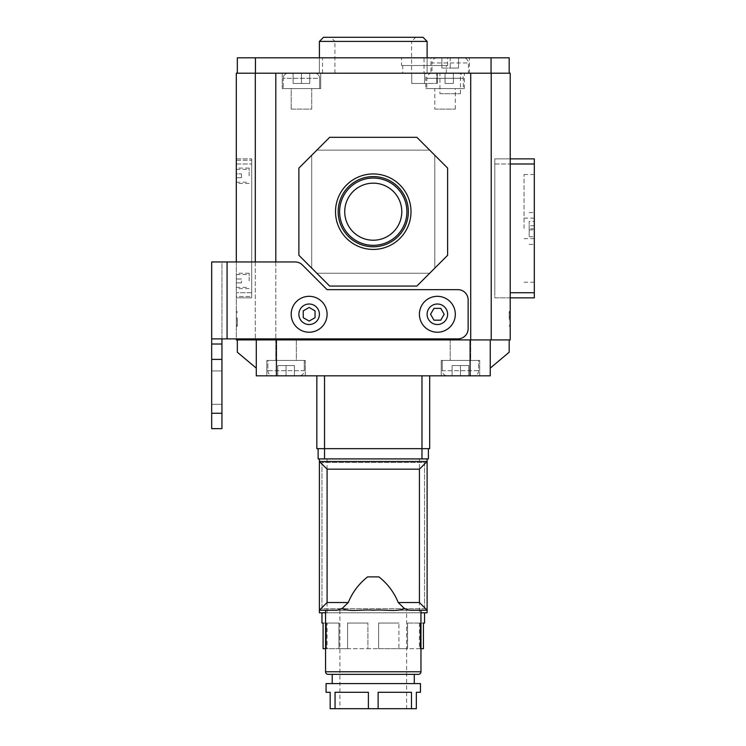 <?xml version="1.0" encoding="UTF-8"?>
<svg xmlns="http://www.w3.org/2000/svg" width="746" height="746" viewBox="0 0 746 746"><rect width="100%" height="100%" fill="white"/><g stroke="black" fill="none" stroke-linecap="round" stroke-linejoin="round"><path stroke-width="0.56" stroke-dasharray="3.73 2.8" d="M305.291 360.43L305.291 375.825L266.826 375.825L305.291 375.825L266.826 375.825L305.291 375.825L305.291 360.43L266.826 360.43L266.826 375.825L266.826 360.43L305.291 360.43M296.321 339.915L296.321 360.43L275.806 360.43L296.321 360.43L275.806 360.43L296.321 360.43L296.321 339.915L275.806 339.915L275.806 360.43L275.806 339.915L296.321 339.915M479.687 360.43L479.687 375.825L441.222 375.825L479.687 375.825L441.222 375.825L479.687 375.825L479.687 360.43L441.222 360.43L441.222 375.825L441.222 360.43L479.687 360.43M470.707 339.915L470.707 360.43L450.192 360.43L470.707 360.43L450.192 360.43L470.707 360.43L470.707 339.915L450.192 339.915L450.192 360.43L450.192 339.915L470.707 339.915L236.305 339.915L236.305 73.201L470.707 73.201L470.707 339.915L510.208 339.915L510.208 73.201L470.707 73.201M256.279 339.915L509.182 339.915L256.279 339.915L256.279 368.123L237.331 352.224L237.331 339.915M256.279 368.123L256.279 375.825L490.234 375.825L490.234 339.915M276.421 375.825L276.421 339.915M470.092 375.825L470.092 339.915M490.234 368.123L509.182 352.224L509.182 339.915M267.851 370.687A5.129 5.129 0 0 0 272.98 375.825L299.137 375.825L272.98 375.825A5.129 5.129 0 0 1 267.851 370.687L267.851 360.43L304.265 360.43L267.851 360.43L304.265 360.43L267.851 360.43L267.851 370.687L304.265 370.687A5.129 5.129 0 0 1 299.137 375.825A5.129 5.129 0 0 0 304.265 370.687L304.265 360.43L304.265 370.687L267.851 370.687M286.063 375.825L294.4 375.825L277.726 375.825L294.4 375.825L277.726 375.825L286.063 375.825L286.063 365.559L294.4 365.559L294.4 375.825L294.4 365.559L277.726 365.559L286.063 365.559L286.063 375.825L286.063 365.559L294.4 365.559L294.4 375.825L294.4 365.559L286.063 365.559L286.063 375.825M277.726 365.559L277.726 375.825L277.726 365.559L277.726 375.825L277.726 365.559L286.063 365.559L277.726 365.559M478.662 370.687A5.129 5.129 0 0 1 473.533 375.825L447.376 375.825L473.533 375.825A5.129 5.129 0 0 0 478.662 370.687L478.662 360.43L442.247 360.43L478.662 360.43L442.247 360.43L478.662 360.43L478.662 370.687L442.247 370.687A5.129 5.129 0 0 0 447.376 375.825A5.129 5.129 0 0 1 442.247 370.687L442.247 360.43L442.247 370.687L478.662 370.687M460.45 375.825L468.786 375.825L452.113 375.825L468.786 375.825L460.45 375.825L460.45 365.559L452.113 365.559L452.113 375.825L452.113 365.559L460.45 365.559L460.45 375.825L460.45 365.559L468.786 365.559L468.786 375.825L468.786 365.559L452.113 365.559L452.113 375.825L452.113 365.559L468.786 365.559L460.45 365.559L460.45 375.825M468.786 365.559L468.786 375.825L468.786 365.559M236.305 175.786L236.305 168.092L236.305 175.786M249.136 175.786L249.136 168.092L249.136 175.786M236.305 280.934L236.305 273.241L236.305 280.934M249.136 280.934L249.136 273.241L249.136 280.934M251.7 296.47L251.7 160.241L251.7 296.47L236.305 296.47L236.305 160.241L251.7 160.241L236.305 160.241L236.305 296.47L251.7 296.47M241.443 177.707L241.443 175.786L241.443 177.707L236.305 177.707L236.305 182.201L236.305 177.707L241.443 177.707M236.305 173.865L236.305 169.37L236.305 173.865L241.443 173.865L236.305 173.865M241.443 175.786L241.443 173.865L241.443 175.786M241.443 280.934L241.443 282.855L241.443 280.934M241.443 282.855L236.305 282.855L236.305 287.341L236.305 282.855L241.443 282.855M241.443 279.013L236.305 279.013L236.305 274.519L236.305 279.013L241.443 279.013M288.366 73.201L314.532 73.201A5.129 5.129 0 0 1 319.661 78.33L319.661 88.588L283.238 88.588L319.661 88.588L283.238 88.588L319.661 88.588L319.661 78.33L283.238 78.33L283.238 88.588L283.238 78.33L319.661 78.33A5.129 5.129 0 0 0 314.532 73.201L288.366 73.201A5.129 5.129 0 0 0 283.238 78.33A5.129 5.129 0 0 1 288.366 73.201L314.532 73.201L288.366 73.201M301.449 73.201L309.786 73.201L293.113 73.201L309.786 73.201L301.449 73.201L301.449 83.459L309.786 83.459L309.786 73.201L309.786 83.459L293.113 83.459L301.449 83.459L301.449 73.201L301.449 83.459L309.786 83.459L309.786 73.201L309.786 83.459L301.449 83.459L301.449 73.201M293.113 83.459L293.113 73.201L293.113 83.459L293.113 73.201L293.113 83.459L301.449 83.459L293.113 83.459M458.147 73.201L431.981 73.201L458.147 73.201A5.129 5.129 0 0 1 463.275 78.33L463.275 88.588L426.852 88.588L463.275 88.588M468.404 73.201L431.981 73.201L468.404 73.201L468.404 62.944A5.129 5.129 0 0 0 463.275 57.815L437.109 57.815A5.129 5.129 0 0 0 431.981 62.944L468.404 62.944L431.981 62.944L431.981 73.201A5.129 5.129 0 0 0 426.852 78.33L426.852 88.588M436.727 73.201L453.4 73.201L436.727 73.201L436.727 83.459L436.727 73.201M445.064 83.459L445.064 73.201L445.064 83.459L453.4 83.459L453.4 73.201L453.4 83.459L445.064 83.459M437.109 57.815L463.275 57.815M450.192 57.815L458.529 57.815L441.856 57.815L450.192 57.815L450.192 68.073L458.529 68.073L458.529 57.815L458.529 68.073L441.856 68.073L450.192 68.073L450.192 57.815M441.856 68.073L441.856 57.815L441.856 68.073M402.747 73.201L446.35 73.201L402.747 73.201L402.747 65.508L446.35 65.508L402.747 65.508M446.35 73.201L446.35 65.508M401.469 65.508L447.628 65.508L401.469 65.508L401.469 57.815L447.628 57.815L401.469 57.815M447.628 65.508L447.628 57.815M322.486 73.201L322.486 57.815L319.4 57.815L319.4 73.201L322.486 73.201L237.331 73.201L491.064 73.201L319.4 73.201L427.113 73.201L319.4 73.201L319.4 57.815L427.113 57.815L427.113 73.201L427.113 57.815L424.026 57.815L424.026 73.201M430.955 73.201L469.43 73.201L430.955 73.201L430.955 57.815L469.43 57.815L430.955 57.815M469.43 73.201L469.43 57.815M322.486 57.815L255.449 57.815L255.449 73.201M491.064 57.815L491.064 73.201L509.182 73.201L509.182 57.815L424.026 57.815M509.182 73.201L491.064 73.201M255.449 57.815L237.331 57.815L237.331 73.201M410.999 211.687A37.738 37.738 0 0 0 373.261 173.949A37.738 37.738 0 0 0 335.514 211.687A37.738 37.738 0 0 0 373.261 249.425A37.738 37.738 0 0 0 410.999 211.687M338.162 211.687A35.099 35.099 0 0 1 373.261 176.597A35.099 35.099 0 0 1 408.351 211.687A35.099 35.099 0 0 1 373.261 246.786A35.099 35.099 0 0 1 338.162 211.687M411.596 73.201L334.917 73.201L411.596 73.201L411.596 41.403L334.917 41.403L330.814 37.3L415.699 37.3L330.814 37.3M334.917 73.201L334.917 41.403L411.596 41.403L415.699 37.3M439.935 93.716L460.45 93.716L439.935 93.716L439.935 73.201L460.45 73.201L439.935 73.201M460.45 93.716L460.45 73.201M425.826 88.588L464.301 88.588L425.826 88.588L425.826 73.201L464.301 73.201L425.826 73.201M464.301 88.588L464.301 73.201M434.806 109.112L455.321 109.112L434.806 109.112L434.806 88.588L455.321 88.588L434.806 88.588M455.321 109.112L455.321 88.588M282.212 88.588L282.212 73.201L320.687 73.201L282.212 73.201L320.687 73.201L282.212 73.201L282.212 88.588L320.687 88.588L320.687 73.201L320.687 88.588L282.212 88.588M291.192 109.112L291.192 88.588L311.707 88.588L291.192 88.588L311.707 88.588L291.192 88.588L291.192 109.112L311.707 109.112L311.707 88.588L311.707 109.112L291.192 109.112M339.616 211.687A33.635 33.635 0 0 1 373.261 178.052A33.635 33.635 0 0 1 406.896 211.687A33.635 33.635 0 0 1 373.261 245.322A33.635 33.635 0 0 1 339.616 211.687M344.727 211.687A28.535 28.535 0 0 1 373.261 183.162A28.535 28.535 0 0 1 401.786 211.687A28.535 28.535 0 0 0 373.261 183.162A28.535 28.535 0 0 0 344.727 211.687A28.535 28.535 0 0 1 373.261 183.162A28.535 28.535 0 0 1 401.786 211.687A28.535 28.535 0 0 1 373.261 240.221A28.535 28.535 0 0 1 344.727 211.687A28.535 28.535 0 0 0 373.261 240.221A28.535 28.535 0 0 0 401.786 211.687A28.535 28.535 0 0 1 373.261 240.221A28.535 28.535 0 0 1 344.727 211.687M510.208 318.887L510.208 311.548L510.208 318.887M509.182 318.887L509.182 311.548L509.182 318.887M416.855 137.32L329.657 137.32L416.855 137.32L447.628 168.092L447.628 255.291L447.628 168.092L434.806 155.271L434.806 268.112L447.628 255.291L416.855 286.063L429.677 273.241L416.855 286.063L329.657 286.063L298.885 255.291L298.885 168.092L298.885 255.291L311.707 268.112L298.885 255.291L298.885 168.092L329.657 137.32L316.836 150.142L429.677 150.142L416.855 137.32L434.806 155.271L434.806 268.112L429.677 273.241L316.836 273.241L429.677 273.241L316.836 273.241L329.657 286.063L416.855 286.063L329.657 286.063L316.836 273.241L429.677 273.241L434.806 268.112L434.806 155.271L434.806 268.112L447.628 255.291L447.628 168.092L429.677 150.142L316.836 150.142L429.677 150.142L316.836 150.142L329.657 137.32L416.855 137.32M311.707 155.271L311.707 268.112L311.707 155.271L298.885 168.092L311.707 155.271L311.707 268.112L316.836 273.241L311.707 268.112L311.707 155.271L316.836 150.142L311.707 155.271M275.806 261.958L275.806 338.889M236.305 297.859L236.305 158.861L236.305 297.859L251.7 297.859L236.305 297.859M236.305 261.958L236.305 338.889M236.305 317.908L236.305 326.226L236.305 311.548L236.305 317.908L237.331 317.908L237.331 326.226L237.331 317.908M437.37 73.201L424.549 73.201L437.37 73.201L437.37 83.459L437.37 73.201M411.727 73.201L424.549 73.201L411.727 73.201L411.727 83.459L437.37 83.459L424.549 83.459L424.549 73.201L424.549 83.459L411.727 83.459L411.727 73.201M275.806 73.201L275.806 339.915M510.208 158.861L510.208 292.73L510.208 158.861L494.812 158.861L510.208 158.861L494.812 158.861L494.812 292.73L494.812 158.861L494.812 163.989L494.812 158.861L534.313 158.861L534.313 163.989L494.812 163.989L494.812 297.859L510.208 297.859L510.208 292.73L510.208 297.859L494.812 297.859L494.812 163.989L510.208 163.989M491.222 73.201L491.222 339.915M255.291 261.958L255.291 338.889M255.291 73.201L255.291 339.915M251.7 292.73L251.7 163.989L251.7 297.859L251.7 292.73L236.305 292.73L251.7 292.73M236.305 158.861L251.7 158.861L236.305 158.861M251.7 158.861L251.7 163.989L251.7 158.861M319.4 41.403L427.113 41.403M423.01 37.3L323.503 37.3M534.313 228.36L534.313 174.508L534.313 228.36M524.056 228.36L524.056 174.508L524.056 228.36M510.208 297.859L494.812 297.859L494.812 292.73L494.812 297.859L534.313 297.859L534.313 163.989M534.313 228.808L529.184 228.808L529.184 236.734L534.313 236.734L534.313 238.617L534.313 212.573L534.313 236.734M534.313 225.749L529.184 225.749L529.184 221.422L534.313 221.422M529.184 225.749L529.184 236.734M529.184 229.899L534.313 229.899M529.184 244.362L534.313 244.362M529.184 228.808L529.184 221.422M529.184 212.573L534.313 212.573M327.093 623.041L323.083 623.041L327.093 623.041L327.093 648.694L323.083 648.694L339.01 648.694L339.01 623.041L339.01 648.694L326.394 648.694L326.394 623.041L339.01 623.041L326.394 623.041L339.01 623.041L338.936 648.694L347.608 648.694L338.936 648.694L338.936 623.041L326.394 623.041L326.394 648.694L325.554 648.694M424.549 612.783L321.964 612.783L424.549 612.783M347.608 648.694L347.608 623.041L367.899 623.041L347.608 623.041L347.608 648.694L378.614 648.694L367.899 648.694L367.899 623.041L367.899 648.694L347.608 648.694M378.614 648.694L378.614 623.041L398.905 623.041L378.614 623.041L378.614 648.694L407.577 648.694L398.905 648.694L398.905 623.041L398.905 648.694L378.614 648.694M420.958 648.694L420.119 648.694L420.119 623.041L420.119 648.694L407.502 648.694L407.577 623.041L420.119 623.041L407.577 623.041L407.577 648.694L423.43 648.694L419.42 648.694L423.43 648.694L423.43 623.041L419.42 623.041L423.43 623.041M406.598 610.219L339.915 610.219L406.598 610.219L406.598 708.7L339.915 708.7L406.598 708.7M339.915 610.219L339.915 708.7M414.291 683.569L332.222 683.569L414.291 683.569M414.291 674.337L332.222 674.337L414.291 674.337M337.248 610.219L409.265 610.219M326.067 692.288L330.17 692.288L330.17 708.7L335.047 708.7L335.047 692.288L368.384 692.288L335.047 692.288L368.384 692.288L368.384 708.7L378.129 708.7L378.129 692.288L411.466 692.288L378.129 692.288L411.466 692.288L411.466 708.7L416.343 708.7L416.343 692.288L420.446 692.288M326.067 683.569L420.446 683.569M335.047 708.7L368.384 708.7M378.129 708.7L411.466 708.7M367.61 576.882L378.903 576.882M425.826 458.911L319.4 458.911L319.4 612.783L427.113 612.783L427.113 458.911L425.826 458.911M319.4 610.219L319.4 461.476L319.4 610.219L427.113 610.219L427.113 461.476L319.4 461.476M420.958 612.783L325.554 612.783M424.549 608.68L424.549 462.501L321.964 462.501L321.964 608.68L424.549 608.68L424.549 462.501L321.964 462.501L321.964 608.68L424.549 608.68M316.836 375.825L421.984 375.825L316.836 375.825L316.836 448.654L429.677 448.654M318.122 448.654L318.122 458.911L324.529 458.911L324.529 448.654L421.984 448.654L318.122 448.654L324.529 448.654L324.529 375.825M428.39 448.654L421.984 448.654L428.39 448.654M421.984 375.825L429.677 375.825L421.984 375.825L421.984 458.911L428.39 458.911M324.529 458.911L421.984 458.911M427.113 458.911L419.42 458.911L419.42 612.783M327.093 612.783L327.093 458.911L419.42 458.911M327.093 458.911L319.4 458.911M427.113 610.219L427.113 461.476M328.119 674.337L418.394 674.337M327.093 648.694L323.083 648.694L323.083 623.041M420.119 623.041L407.502 623.041L420.119 623.041M398.905 623.041L378.614 623.041L398.905 623.041M367.899 623.041L347.608 623.041L367.899 623.041M221.944 404.285L211.687 404.285L211.687 370.949L211.687 404.285L221.944 404.285L221.944 370.949L221.944 404.285L211.687 404.285L221.944 404.285M221.944 387.622L221.944 370.949L221.944 387.622M221.944 428.652L221.944 413.265L211.687 413.265L211.687 428.652L221.944 428.652M221.944 359.404L221.944 344.018L211.687 344.018L211.687 359.404L221.944 359.404L221.944 413.265M221.944 338.889L457.885 338.889A10.258 10.258 0 0 0 468.143 328.632L468.143 299.911A10.258 10.258 0 0 0 457.885 289.653L327.093 289.653L302.4 264.961L327.093 289.653L457.885 289.653A10.258 10.258 0 0 1 468.143 299.911A10.258 10.258 0 0 0 457.885 289.653L327.093 289.653L302.4 264.961A10.258 10.258 0 0 0 295.146 261.958A10.258 10.258 0 0 1 302.4 264.961A10.258 10.258 0 0 0 295.146 261.958L221.944 261.958L221.944 344.018L211.687 344.018L211.687 261.958L221.944 261.958L221.944 338.889L211.687 338.889L227.073 338.889L211.687 338.889M211.687 359.404L211.687 413.265M227.073 261.958L211.687 261.958L227.073 261.958L227.073 338.889L457.885 338.889L227.073 338.889L227.073 261.958L227.073 338.889M468.143 328.632A10.258 10.258 0 0 1 457.885 338.889A10.258 10.258 0 0 0 468.143 328.632L468.143 299.911L468.143 328.632M221.944 344.018L211.687 344.018M221.944 370.949L211.687 370.949L221.944 370.949M327.093 314.271A17.951 17.951 0 0 1 309.142 332.222A17.951 17.951 0 0 1 291.192 314.271A17.951 17.951 0 0 1 309.142 296.321A17.951 17.951 0 0 1 327.093 314.271M309.142 307.464L315.045 310.868L315.045 317.675L309.142 321.078L303.24 317.675L303.24 310.868L309.142 307.464L315.045 310.868L315.045 317.675L309.142 321.078L303.24 317.675L303.24 310.868L309.142 307.464L315.045 310.868L315.045 317.675L309.142 321.078L303.24 317.675L303.24 310.868L309.142 307.464M455.321 314.271A17.951 17.951 0 0 1 437.37 332.222A17.951 17.951 0 0 1 419.42 314.271A17.951 17.951 0 0 1 437.37 296.321A17.951 17.951 0 0 1 455.321 314.271M440.774 320.174L433.967 320.174L430.563 314.271L433.967 308.378L440.774 308.378L444.178 314.271L440.774 320.174L433.967 320.174L430.563 314.271L433.967 308.378L440.774 308.378L444.178 314.271L440.774 320.174L433.967 320.174L430.563 314.271L433.967 308.378L440.774 308.378L444.178 314.271L440.774 320.174M236.305 163.989L251.7 163.989L236.305 163.989M463.275 78.33L426.852 78.33L463.275 78.33M509.182 319.866L510.208 319.866M510.208 292.73L534.313 292.73M509.182 317.908L510.208 317.908M509.182 311.595L510.208 311.595M509.182 312.574L510.208 312.574M509.182 325.2L510.208 325.2M509.182 326.189L510.208 326.189M237.331 319.866L236.305 319.866M237.331 326.189L236.305 326.189M237.331 325.2L236.305 325.2M237.331 312.574L236.305 312.574M237.331 311.595L236.305 311.595M420.958 671.773L325.554 671.773M319.4 314.271A10.258 10.258 0 0 1 309.142 324.529A10.258 10.258 0 0 1 298.885 314.271A10.258 10.258 0 0 1 309.142 304.014A10.258 10.258 0 0 1 319.4 314.271M447.628 314.271A10.258 10.258 0 0 1 437.37 324.529A10.258 10.258 0 0 1 427.113 314.271A10.258 10.258 0 0 1 437.37 304.014A10.258 10.258 0 0 1 447.628 314.271M249.136 168.092L236.305 168.092M249.136 273.241L236.305 273.241M249.136 288.627L236.305 288.627M249.136 183.479L236.305 183.479M236.305 182.201L249.136 182.201M236.305 169.37L249.136 169.37M236.305 287.341L249.136 287.341M236.305 274.519L249.136 274.519M509.182 311.548L510.208 311.548M509.182 326.226L510.208 326.226M237.331 326.226L236.305 326.226M237.331 311.548L236.305 311.548M524.056 174.508L534.313 174.508M524.056 282.212L534.313 282.212M534.313 238.617L524.056 238.617M534.313 218.102L524.056 218.102M419.42 623.041L419.42 648.694M407.502 623.041L407.502 648.694L407.502 623.041"/><path stroke-width="1.12" d="M490.234 339.915L490.234 375.825L256.279 375.825L256.279 368.123L237.331 352.224L237.331 339.915M256.279 368.123L256.279 339.915M490.234 368.123L509.182 352.224L509.182 339.915M470.092 375.825L470.092 339.915M276.421 375.825L276.421 339.915M255.449 73.201L255.449 57.815L237.331 57.815L237.331 73.201M255.449 57.815L491.064 57.815L491.064 73.201M491.064 57.815L509.182 57.815L509.182 73.201M335.514 211.687A37.738 37.738 0 0 1 373.261 173.949A37.738 37.738 0 0 1 410.999 211.687A37.738 37.738 0 0 1 373.261 249.425A37.738 37.738 0 0 1 335.514 211.687M408.351 211.687A35.099 35.099 0 0 0 373.261 176.597A35.099 35.099 0 0 0 338.162 211.687A35.099 35.099 0 0 0 373.261 246.786A35.099 35.099 0 0 0 408.351 211.687M319.4 41.403L323.503 37.3L423.01 37.3L427.113 41.403L319.4 41.403L319.4 57.815M427.113 41.403L427.113 57.815M406.896 211.687A33.635 33.635 0 0 0 373.261 178.052A33.635 33.635 0 0 0 339.616 211.687A33.635 33.635 0 0 0 373.261 245.322A33.635 33.635 0 0 0 406.896 211.687M401.786 211.687A28.535 28.535 0 0 0 373.261 183.162A28.535 28.535 0 0 0 344.727 211.687A28.535 28.535 0 0 0 373.261 240.221A28.535 28.535 0 0 0 401.786 211.687M491.222 73.201L491.222 339.915L510.208 339.915L510.208 73.201L275.806 73.201L275.806 261.958M275.806 338.889L275.806 339.915L470.707 339.915L470.707 73.201M275.806 73.201L236.305 73.201L236.305 261.958M236.305 338.889L236.305 339.915L275.806 339.915M491.222 339.915L470.707 339.915M255.291 73.201L255.291 261.958M255.291 338.889L255.291 339.915M447.628 255.291L447.628 168.092L416.855 137.32L329.657 137.32L298.885 168.092L298.885 255.291L329.657 286.063L416.855 286.063L447.628 255.291M510.208 297.859L534.313 297.859L534.313 158.861L510.208 158.861M325.554 610.219L325.554 671.773A2.564 2.564 0 0 0 328.119 674.337L418.394 674.337A2.564 2.564 0 0 0 420.958 671.773L420.958 610.219M323.083 623.041L321.964 623.041L323.083 623.041L323.083 648.694L325.554 648.694M424.549 623.041L423.43 623.041L424.549 623.041L424.549 612.783M321.964 623.041L321.964 612.783M423.43 623.041L423.43 648.694L420.958 648.694M414.291 683.569L414.291 674.337M332.222 683.569L332.222 674.337M420.958 612.783L427.113 612.783L427.113 610.219L409.265 610.219L404.369 608.484C396.536 612.298 384.498 609.212 373.298 610.237C362.034 609.212 350.06 612.298 342.144 608.484L337.248 610.219L319.4 610.219L319.4 458.911L318.122 458.911L318.122 448.654M420.446 692.288L416.343 692.288L416.343 708.7L330.17 708.7L330.17 692.288L326.067 692.288L326.067 683.569L420.446 683.569L420.446 692.288M368.384 708.7L368.384 692.288L335.047 692.288L335.047 708.7M411.466 708.7L411.466 692.288L378.129 692.288L378.129 708.7M404.369 608.484L398.233 602.526C394.084 592.305 387.64 583.754 378.903 576.882L367.61 576.882C358.873 583.754 352.429 592.305 348.279 602.526L342.144 608.484M398.233 602.526L419.42 602.526L419.42 469.169L327.093 469.169L319.4 461.476L427.113 461.476L427.113 458.911L319.4 458.911M325.554 612.783L319.4 612.783L319.4 610.219L327.093 602.526L348.279 602.526M429.677 448.654L429.677 375.825L429.677 448.654L316.836 448.654L316.836 375.825M428.39 458.911L428.39 448.654L428.39 458.911L427.113 458.911M419.42 469.169L427.113 461.476L427.113 610.219L419.42 602.526M211.687 413.265L221.944 413.265L221.944 428.652L211.687 428.652L211.687 344.018L221.944 344.018L221.944 338.889M221.944 344.018L221.944 359.404L211.687 359.404M221.944 413.265L221.944 359.404M211.687 338.889L457.885 338.889A10.258 10.258 0 0 0 468.143 328.632L468.143 299.911A10.258 10.258 0 0 0 457.885 289.653L327.093 289.653L302.4 264.961A10.258 10.258 0 0 0 295.146 261.958L211.687 261.958L211.687 344.018M419.42 314.271A17.951 17.951 0 0 1 437.37 296.321A17.951 17.951 0 0 1 455.321 314.271A17.951 17.951 0 0 1 437.37 332.222A17.951 17.951 0 0 1 419.42 314.271M440.774 320.174L433.967 320.174L430.563 314.271L433.967 308.378L440.774 308.378L444.178 314.271L440.774 320.174M291.192 314.271A17.951 17.951 0 0 1 309.142 296.321A17.951 17.951 0 0 1 327.093 314.271A17.951 17.951 0 0 1 309.142 332.222A17.951 17.951 0 0 1 291.192 314.271M309.142 307.464L315.045 310.868L315.045 317.675L309.142 321.078L303.24 317.675L303.24 310.868L309.142 307.464M534.313 163.989L510.208 163.989M534.313 292.73L510.208 292.73M325.554 671.773L420.958 671.773M327.093 469.169L327.093 602.526M324.529 375.825L324.529 458.911M421.984 458.911L421.984 375.825M227.073 261.958L227.073 338.889M427.113 314.271A10.258 10.258 0 0 1 437.37 304.014A10.258 10.258 0 0 1 447.628 314.271A10.258 10.258 0 0 1 437.37 324.529A10.258 10.258 0 0 1 427.113 314.271M298.885 314.271A10.258 10.258 0 0 1 309.142 304.014A10.258 10.258 0 0 1 319.4 314.271A10.258 10.258 0 0 1 309.142 324.529A10.258 10.258 0 0 1 298.885 314.271"/></g></svg>

